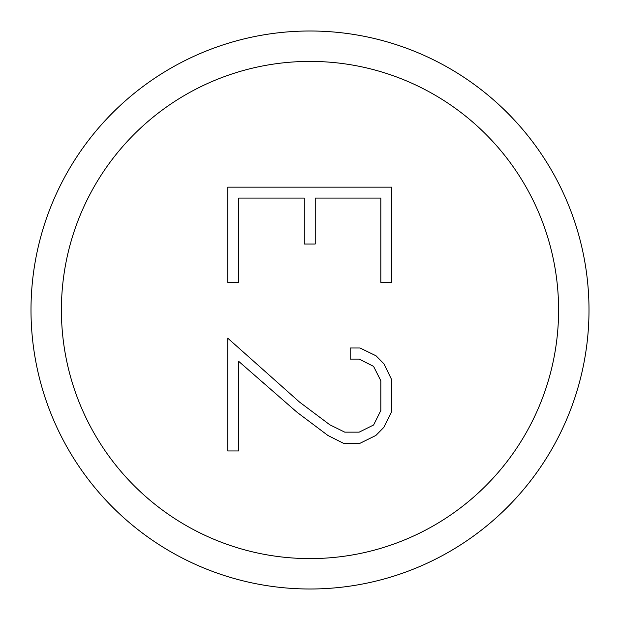 <?xml version="1.0" encoding="UTF-8"?>
<svg xmlns="http://www.w3.org/2000/svg" width="620" height="620" viewBox="0 0 620 620"><rect width="100%" height="100%" fill="white"/><g stroke="black" fill="none" stroke-linecap="round" stroke-linejoin="round"><path stroke-width="0.93" d="M31 310A279 279 0 0 0 310 589A279 279 0 0 0 589 310A279 279 0 0 0 310 31A279 279 0 0 0 31 310M61.403 310A248.597 248.597 0 0 0 310 558.597A248.597 248.597 0 0 0 558.597 310A248.597 248.597 0 0 0 310 61.403A248.597 248.597 0 0 0 61.403 310M380.835 198.09L315.216 198.09L315.216 244.017L304.281 244.017L304.281 198.09L238.661 198.09L238.661 282.363L227.726 282.363L227.726 187.155L391.778 187.155L391.778 282.363L380.835 282.363L380.835 198.09M350.176 347.99L360.011 347.99L376.03 355.787L383.989 363.901L391.778 379.921L391.778 411.432L383.865 427.343L375.86 435.465L359.84 443.362L343.612 443.362L327.91 435.465L297.058 412.285L238.661 361.336L238.661 450.949L227.726 450.949L227.726 338.163L299.468 402.031L329.794 424.778L344.759 432.148L359.158 432.148L373.589 424.995L380.835 410.471L380.835 380.781L373.565 366.358L359.158 359.096L350.176 359.096L350.176 347.99"/></g></svg>
